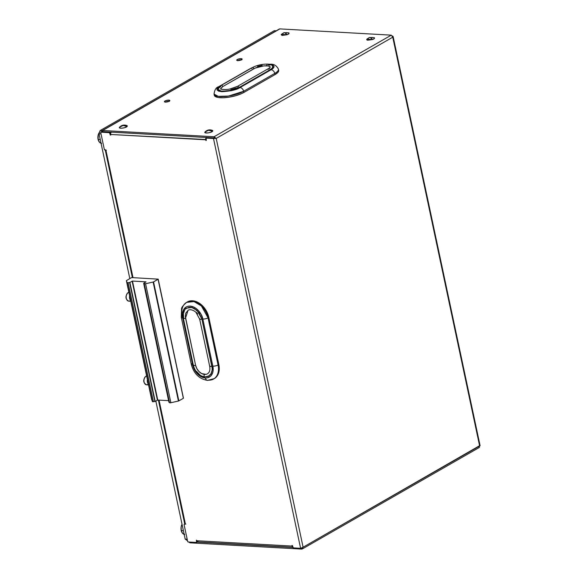 <?xml version="1.0" encoding="UTF-8"?>
<svg xmlns="http://www.w3.org/2000/svg" width="578" height="578" viewBox="0 0 578 578"><rect width="100%" height="100%" fill="white"/><g stroke="black" fill="none" stroke-linecap="round" stroke-linejoin="round"><path stroke-width="0.87" d="M268.243 69.57A1.264 0.889 60.2 0 1 268.56 68.544A1.264 0.889 60.2 0 1 270.164 69.678A11.979 3.54 -12 0 0 272.758 66.672C272.621 65.256 270.945 64.396 267.722 64.122A1.264 0.816 93.2 0 0 266.87 65.827A9.458 2.796 168 0 1 270.222 67.005M214.279 95.24L215.002 96.316L218.108 97.48L223.166 97.761L229.408 97.126L235.882 95.666L241.597 93.607L243.894 92.444L243.649 91.266A3.786 2.659 -119.8 0 0 240.014 87.567L271.125 69.736L240.014 87.567A3.786 2.659 60.2 0 1 243.649 91.266L274.752 73.428A3.786 2.659 -119.8 0 0 271.125 69.736L273.481 67.901L273.943 66.26L272.44 65.061L270.605 64.62A13.236 3.916 168 0 1 271.125 69.736A3.786 2.659 60.2 0 1 274.752 73.428L275.005 74.605A17.022 5.036 -12 0 0 278.69 70.343L278.444 69.165A17.022 5.036 168 0 1 274.752 73.428A17.022 5.036 -12 0 0 278.437 69.15M270.208 64.245A3.786 2.449 93.2 0 0 269.536 64.339A3.786 2.449 -86.8 0 1 270.208 64.245M282.028 33.892L281.175 34.709L282.093 35.424L287.028 34.752A4.032 1.192 -12 0 0 288.639 32.823L283.906 32.722A6.56 2.673 70.1 0 1 284.846 32.758A6.56 2.673 70.1 0 1 287.028 34.752L288.913 33.661L288.581 32.801M282.57 33.618L283.213 33.358A6.56 2.673 70.1 0 1 283.906 32.722L284.846 32.758L287.028 34.752L281.399 34.362L283.906 32.722M119.863 126.9L119.567 127.883L121.488 128.237L124.501 127.745L127.138 126.423A4.032 1.192 -12 0 0 126.871 125.563C124.14 124.573 121.727 125.086 119.632 127.109A4.032 1.192 -12 0 0 119.567 127.182A6.56 5.874 39.5 0 1 123.078 125.505A6.56 5.874 39.5 0 1 127.138 126.423L126.835 125.549L124.494 125.412M205.327 131.697L205.031 132.68L207.675 132.983L210.681 132.311L212.603 131.22A4.032 1.192 -12 0 0 212.343 130.361C209.604 129.364 207.191 129.877 205.096 131.9A4.032 1.192 -12 0 0 205.031 131.972A6.56 5.874 39.5 0 1 208.542 130.303A6.56 5.874 39.5 0 1 212.603 131.22L212.299 130.346L209.959 130.209M367.5 38.69L366.654 39.745L367.557 40.222L372.492 39.55A4.032 1.192 -12 0 0 374.111 37.621L369.378 37.519A6.56 2.673 70.1 0 1 370.31 37.556A6.56 2.673 70.1 0 1 372.492 39.55L374.385 38.459L374.045 37.592M368.041 38.408L368.677 38.155A6.56 2.673 70.1 0 1 369.378 37.519L370.31 37.556L372.492 39.55L366.864 39.16L369.378 37.519M208.456 376.134L210.905 373.872L212.112 370.354L212.184 368.28L201.874 318.984A1.264 0.376 168 0 1 200.537 319.367A1.264 0.376 168 0 1 199.685 319.193A1.264 0.376 -12 0 0 200.537 319.367A1.264 0.376 -12 0 0 201.874 318.984L211.895 366.105A1.264 0.376 168 0 1 210.551 366.488A1.264 0.376 168 0 1 209.698 366.315A1.264 0.376 -12 0 0 210.558 366.488A1.264 0.376 -12 0 0 211.895 366.105A11.979 8.424 -119.8 0 1 208.839 375.924A11.979 8.424 -119.8 0 1 205.147 376.791A1.264 0.816 -86.8 0 1 204.822 376.87A1.264 0.816 -86.8 0 1 204.085 375.808A1.264 0.816 -86.8 0 1 204.648 374.436A9.458 6.647 60.2 0 1 195.566 365.195A1.264 0.376 168 0 1 194.23 365.571A1.264 0.376 168 0 1 193.377 365.397A1.264 0.376 168 0 1 193.644 365.086M213.723 378.937A17.022 11.972 -119.8 0 0 218.065 364.985A17.022 11.972 60.2 0 1 213.571 379.024A17.022 11.972 60.2 0 1 208.485 380.165A3.786 2.449 -86.8 0 1 207.48 380.403A3.786 2.449 -86.8 0 1 205.4 377.969A13.236 9.306 60.2 0 1 192.684 365.029A3.786 1.12 168 0 1 191.318 364.48A3.786 1.12 168 0 1 192.142 363.533M241.409 59.837A2.774 0.824 -12 0 0 241.402 59.837L241.149 58.66A2.774 0.824 168 0 1 242.153 59.064A2.774 0.824 168 0 1 240.686 60.141A2.774 0.824 168 0 1 237.724 60.618L240.737 60.126L242.139 59.028L240.701 58.653L238.143 59.158L236.734 60.083L237.724 60.618A2.774 0.824 168 0 1 236.727 60.213A2.774 0.824 168 0 1 238.194 59.137A2.774 0.824 168 0 1 241.149 58.66L241.402 59.837L237.58 60.697M169.448 101.345L169.072 101.302A2.774 0.824 -12 0 0 169.072 101.302L168.819 100.124A2.774 0.824 168 0 1 169.824 100.529A2.774 0.824 168 0 1 168.357 101.612A2.774 0.824 168 0 1 165.402 102.089L168.408 101.591L169.816 100.5L168.379 100.124L165.814 100.623L164.405 101.555L165.402 102.089A2.774 0.824 168 0 1 164.398 101.685A2.774 0.824 168 0 1 165.864 100.608A2.774 0.824 168 0 1 168.819 100.124L169.072 101.302L165.25 102.169M158.408 400.077L184.664 523.61A1.893 0.556 -12 0 0 185.35 523.885L185.82 524.087L185.35 523.885L159.037 400.113L185.35 523.885L184.671 523.524M111.258 132.145A1.893 1.221 93.2 0 0 110.636 134.464L110.766 135.05L110.282 135.028L110.709 134.782L110.282 135.028L109.907 133.258L110.687 132.81L109.907 133.258A0.629 0.441 60.2 0 0 109.3 132.644L110.08 132.196L110.687 132.81A0.629 0.441 -119.8 0 0 110.08 132.196L101.916 131.741L101.143 132.181L101.916 131.741A0.629 0.441 -119.8 0 0 101.728 131.784L110.08 132.196L109.3 132.644L101.143 132.181A0.629 0.441 60.2 0 0 100.782 132.745L104.322 149.391A0.629 0.441 60.2 0 0 104.929 150.013L106.359 150.266L104.322 149.391L100.782 132.745L101.143 132.181L109.495 132.702L110.282 135.028L110.766 135.05L110.636 134.464L205.71 139.797L206.31 140.418L206.115 138.12L213.492 138.489L300.603 548.312L293.212 547.857L292.425 545.531L291.941 545.502L292.071 546.087L196.997 540.755L196.39 540.141L196.585 542.431L188.255 542.012L187.648 541.398L184.107 524.752L184.288 524.224L185.82 524.087L184.461 524.188A0.629 0.441 60.2 0 0 184.274 524.232L185.054 523.784M478.916 447.502L479.646 446.006L392.751 37.187L393.112 36.479L392.31 35.93L392.751 37.187L391.27 35.15L214.062 136.748L216.208 138.409L214.308 137.932L214.062 136.748L216.208 138.409L392.751 37.187L216.208 138.409L303.103 547.221L479.646 446.006L392.751 37.187L391.27 35.15L279.875 28.9L391.27 35.15L214.062 136.748L102.667 130.498L278.964 29.362M372.405 37.418L370.924 37.57M286.941 32.621L285.46 32.78M249.79 68.876A3.786 2.659 60.2 0 1 250.491 68.623A3.786 2.659 -119.8 0 0 249.826 68.854L218.715 86.693A3.786 2.659 60.2 0 1 219.691 86.433A3.786 2.659 -119.8 0 0 218.686 86.714C216.158 87.357 214.597 89.821 214.033 94.077L214.286 95.254A17.022 5.036 -12 0 0 225.861 97.588A17.022 5.036 -12 0 0 243.894 92.444L243.649 91.266A17.022 5.036 168 0 1 225.608 96.41A17.022 5.036 168 0 1 214.033 94.077L218.274 96.367L228.454 96.056L243.649 91.266L274.752 73.428L275.005 74.605L243.894 92.444L275.005 74.605L278.04 72.25L278.632 70.14M101.555 131.878A1.893 1.329 60.2 0 1 102.096 130.628A1.893 1.329 60.2 0 1 102.667 130.498L102.913 131.676L102.667 130.498L214.062 136.748L214.308 137.932L102.913 131.676L214.308 137.932L216.208 138.409L213.492 138.489L206.295 138.084L207.069 137.643L215.247 138.352L207.069 137.643A0.629 0.441 -119.8 0 0 206.881 137.68L206.295 138.084A0.629 0.441 60.2 0 0 206.1 138.128L206.881 137.68A0.629 0.441 -119.8 0 0 206.751 137.824M241.777 59.881L241.402 59.837A2.774 0.824 -12 0 0 237.724 60.618M132.376 277.621L105.283 150.143A1.893 0.556 168 0 0 105.962 150.417L106.338 150.201L105.962 150.417L133.012 277.657L105.962 150.417L105.355 149.926M213.968 378.785L215.897 377.441L218.542 373.258L219.257 367.63L207.921 314.295L204.764 308.457L202.64 305.957L197.705 302.272L192.481 300.784L190.018 300.943L187.366 301.94A17.022 11.972 -119.8 0 0 187.012 302.157M479.48 445.761L303.103 547.221L301.709 549.1L301.492 548.081L301.709 549.1L190.314 542.85L190.155 542.121L190.314 542.85L188.948 541.998M292.844 547.438L197.221 542.07L292.844 547.438M479.393 447.423L302.359 548.919L301.709 549.1L303.103 547.221L300.603 548.312L303.103 547.221L216.208 138.409L213.492 138.489L300.603 548.312L293.4 547.915A0.629 0.441 60.2 0 1 292.8 547.294L292.425 545.531L291.941 545.502L292.071 546.087L196.997 540.755L196.39 540.141L196.766 541.904A0.629 0.441 60.2 0 1 196.412 542.467L188.255 542.012A0.629 0.441 60.2 0 1 187.648 541.398L184.107 524.752A0.629 0.441 60.2 0 1 184.274 524.232M301.709 549.1L190.314 542.85A1.893 1.329 60.2 0 1 188.992 542.056M102.096 130.628L279.311 29.03A1.893 1.329 -119.8 0 1 279.875 28.9L102.14 130.606L101.598 132.189M111.431 132.03L110.716 133.019L110.636 134.464L206.129 139.558L205.833 140.389L206.31 140.418L205.934 138.648A0.629 0.441 60.2 0 1 206.1 138.128M292.779 547.207A1.893 1.221 -86.8 0 1 292.071 546.087L292.49 545.849L292.165 546.42L292.901 547.265M196.766 541.904L197.358 541.572L196.766 541.904M206.332 137.485A1.893 1.221 -86.8 0 0 205.71 139.797L205.782 138.352L206.498 137.362M293.125 547.308L198.059 541.976A1.893 1.221 93.2 0 1 196.997 540.755L197.604 541.81L198.543 541.853M169.072 101.302A2.774 0.824 -12 0 0 165.395 102.089M100.955 132.225L101.728 131.784A0.629 0.441 -119.8 0 0 101.598 131.921M191.318 364.48L181.304 317.351A3.786 1.12 168 0 1 182.121 316.404A17.022 11.972 60.2 0 1 186.622 302.366L187.395 301.918A17.022 11.972 -119.8 0 1 208.831 317.416L208.051 317.864L208.831 317.416L218.845 364.537L218.065 364.985L208.051 317.864L201.397 305.943L193.984 301.593L186.622 302.366A17.022 11.972 60.2 0 1 208.051 317.864A3.786 1.12 168 0 1 202.835 319.034A3.786 1.12 -12 0 0 208.051 317.864L218.065 364.985A3.786 1.12 -12 0 1 212.856 366.163L202.835 319.034L201.065 314.259L198.023 310.126L194.179 307.258L190.126 306.102L188.204 306.232L186.463 306.824L183.761 309.324L182.431 313.211L182.67 317.907A3.786 1.12 168 0 1 181.304 317.351A3.786 1.12 -12 0 0 182.67 317.907C181.499 314.266 182.699 305.849 190.126 306.102C197.625 306.687 202.473 315.444 202.835 319.034L212.856 366.163L213.094 370.852L212.617 372.94L210.558 376.199L207.314 377.839L205.4 377.969L201.339 376.813L199.352 375.57L194.461 369.812L192.684 365.029L182.67 317.907L192.684 365.029A3.786 1.12 -12 0 1 191.318 364.48C193.854 373.699 199.251 379.002 207.524 380.403L214.344 378.583A17.022 11.972 -119.8 0 0 218.845 364.537L218.065 364.985A3.786 1.12 168 0 1 212.856 366.163A13.236 9.306 60.2 0 1 205.4 377.969A3.786 2.449 93.2 0 0 207.48 380.403M207.56 373.749A9.458 6.647 60.2 0 1 204.648 374.436A1.264 0.816 93.2 0 0 204.085 375.808A1.264 0.816 93.2 0 0 204.822 376.87C199.078 375.881 195.256 372.059 193.377 365.404A1.264 0.376 -12 0 0 194.23 365.571A1.264 0.376 -12 0 0 195.566 365.195L185.552 318.066A1.264 0.376 168 0 1 184.216 318.449A1.264 0.376 168 0 1 183.356 318.276A1.264 0.376 168 0 1 183.631 317.958L183.414 313.717L184.62 310.198M199.959 318.875A1.264 0.376 168 0 0 199.685 319.193L209.698 366.315A1.264 0.376 168 0 1 209.973 366.004M185.704 308.883L188.638 307.395L190.372 307.279L194.049 308.327L199.02 312.676L201.874 318.984L197.192 310.596L191.975 307.532L186.795 308.081C184.534 308.905 183.298 311.715 183.096 316.513L183.356 318.276A1.264 0.376 -12 0 0 184.209 318.449A1.264 0.376 -12 0 0 185.552 318.066L188.052 310.27C190.906 308.529 195.451 311.47 196.087 312.561L199.685 319.193M199.677 374.616L196.506 371.387M188.262 310.155L185.719 313.225L185.321 316.354L195.566 365.195L196.838 368.605L199.005 371.56L201.751 373.605L206.021 374.342M197.698 313.897L196.52 312.51M205.031 131.972C203.319 133.785 211.36 132.983 212.603 131.22L208.542 130.303L205.031 131.972M119.567 127.182C117.854 128.988 125.896 128.186 127.138 126.423L123.078 125.505L119.567 127.182M251.914 68.659A1.264 0.889 60.2 0 1 252.232 67.626A1.264 0.889 60.2 0 1 253.836 68.768A9.458 2.796 168 0 1 266.87 65.827A1.264 0.816 -86.8 0 1 267.737 64.122A1.264 0.816 -86.8 0 1 268.43 64.931L270.063 65.112M272.252 65.928L272.715 66.535L272.296 68.023L270.164 69.678A1.264 0.889 -119.8 0 0 268.575 68.529L237.464 86.368A1.264 0.889 60.2 0 1 239.054 87.516L270.164 69.678L239.054 87.516A1.264 0.889 -119.8 0 0 237.45 86.375L230.326 88.868C227.168 89.98 220.037 89.409 220.644 88.875L222.732 86.599A1.264 0.889 -119.8 0 0 221.128 85.465M237.132 87.408A1.264 0.889 60.2 0 1 237.464 86.368M240.014 87.567C236.727 89.814 230.644 91.187 221.764 91.685C216.056 90.37 215.413 88.622 219.85 86.44L217.494 88.275L217.025 89.915L218.527 91.114L221.764 91.685L231.287 90.717L240.014 87.567M252.254 67.619L221.143 85.45C218.968 86.671 217.993 88.022 218.217 89.496L221.201 91.107L228.368 90.891L239.054 87.516L231.157 90.363L222.544 91.237L219.611 90.724L218.253 89.641L218.672 88.152L220.81 86.49A1.264 0.889 60.2 0 1 221.143 85.45A1.264 0.889 60.2 0 1 222.732 86.599L253.836 68.768A1.264 0.889 -119.8 0 0 252.254 67.619C256.979 65.213 262.13 64.05 267.722 64.122M257.557 66.391L262.123 65.357M269.89 66.615L268.163 65.964L263.676 65.921L255.115 68.117L222.732 86.599L220.702 88.528M230.897 89.655L235.86 88.051M146.646 376.011A4.414 2.854 93.2 0 0 145.909 376.278A0.629 0.441 -119.8 0 0 145.721 376.321A0.629 0.441 60.2 0 1 145.909 376.278L146.711 376.321L145.909 376.278A4.414 2.854 93.2 0 0 143.944 381.119A4.414 2.854 93.2 0 0 146.545 384.804L148.539 384.919M128.865 292.367A4.414 2.854 93.2 0 0 128.135 292.627L128.93 292.678L128.135 292.627A0.629 0.441 -119.8 0 0 127.94 292.678A0.629 0.441 60.2 0 1 128.135 292.627A4.414 2.854 93.2 0 0 126.17 297.468A4.414 2.854 93.2 0 0 128.764 301.16L130.758 301.268M183.421 398.076L158.206 279.152L132.051 277.599L158.206 279.138L153.365 281.977L145.157 283.82L143.662 283.336L145.967 281.826L132.463 281.053L157.426 400.171L132.131 281.183L157.426 400.171L155.186 401.457L129.819 282.469L155.186 401.457L129.898 282.461L132.131 281.183L129.819 282.469L155.106 401.457L129.595 282.483L154.89 401.479L153.408 401.688L128.121 282.7L129.595 282.483L128.121 282.7A1.264 0.376 168 0 1 127.073 282.563L152.368 401.558A1.264 0.376 -12 0 0 153.408 401.688L128.121 282.7L127.073 282.563L152.368 401.558L126.372 280.641L127.073 282.563L126.372 280.633L131.177 277.801L126.372 280.641L151.667 399.636L126.372 280.633M131.177 277.801L132.051 277.599L131.177 277.801M158.206 279.152L183.363 398.3L178.66 400.973L170.445 402.815L169.029 402.339L143.662 283.336L146.039 281.891L132.463 281.053L157.758 400.041L168.603 400.655L157.758 400.041L155.186 401.457L152.7 401.717L151.667 399.636M169.029 402.339L143.886 283.393L169.556 402.721A1.264 0.376 -12 0 0 170.871 402.743L145.584 283.747L153.134 282.042L178.429 401.038L178.848 400.886L153.553 281.898L158.069 279.304L183.363 398.3L178.848 400.886L153.553 281.898L153.134 282.042L178.429 401.038L170.871 402.743L145.584 283.747A1.264 0.376 168 0 1 144.269 283.733L169.556 402.721L143.886 283.393L169.029 402.339M143.662 283.336L168.957 402.324L143.662 283.336M126.611 294.527L126.083 296.608M126.091 297.345L126.387 298.725M129.255 292.345L127.948 292.67A0.629 0.441 -119.8 0 0 127.817 292.8M129.884 300.878A4.414 2.854 -86.8 0 1 128.395 301.102A4.414 2.854 -86.8 0 1 126.156 297.186A4.414 2.854 -86.8 0 1 128.135 292.627M130.606 300.538A4.414 2.854 -86.8 0 1 129.624 295.929M130.823 300.762L129.645 298.501L129.71 295.531M148.597 384.413L147.426 382.152L147.491 379.182M144.384 378.178L143.864 380.259M143.871 380.996L144.168 382.376M148.38 384.189A4.414 2.854 -86.8 0 1 147.404 379.58M147.036 375.996L145.721 376.321A0.629 0.441 -119.8 0 0 145.598 376.451M147.665 384.522A4.414 2.854 -86.8 0 1 146.176 384.753A4.414 2.854 -86.8 0 1 143.929 380.83A4.414 2.854 -86.8 0 1 145.909 376.278M99.597 132.109A6.307 4.075 93.2 0 0 98.072 139.284L100.254 139.529L98.072 139.284A6.307 4.075 93.2 0 0 101.042 143.257M184.772 534.491L182.561 533.328L181.21 530.431L181.174 526.782L182.034 524.282A6.307 4.075 93.2 0 0 181.21 530.431L183.392 530.669L181.21 530.431A6.307 4.075 93.2 0 0 184.187 534.397M187.185 539.216L185.184 539.101L155.843 401.081L185.184 539.101L187.185 539.216M129.812 278.582L99.04 133.821L101.034 133.937L99.04 133.821L100.095 130.577L274.304 30.699L276.212 30.8L274.304 30.699L100.095 130.577L102.01 130.686L100.095 130.577L99.04 133.821L129.812 278.582M187.243 540.567L185.184 539.101L187.243 540.567M101.634 143.351L99.423 142.181L98.072 139.284L98.325 134.464L99.972 131.712M270.287 67.2L268.575 68.529M278.444 69.165C276.537 65.524 273.777 63.883 270.172 64.245L268.698 64.201M393.112 36.479L480.108 445.768M196.599 542.424L197.38 541.983M204.829 376.87L208.73 375.989M209.698 366.315C210.298 370.028 209.561 372.521 207.473 373.8M193.377 365.404L183.356 318.276M186.622 302.366C183.074 305.422 181.384 307.604 181.55 308.919L181.304 317.351M252.008 67.756L249.826 68.854M127.948 292.67C125.058 296.37 125.332 299.194 128.764 301.16M145.721 376.321C142.838 380.013 143.106 382.846 146.545 384.804"/></g></svg>
